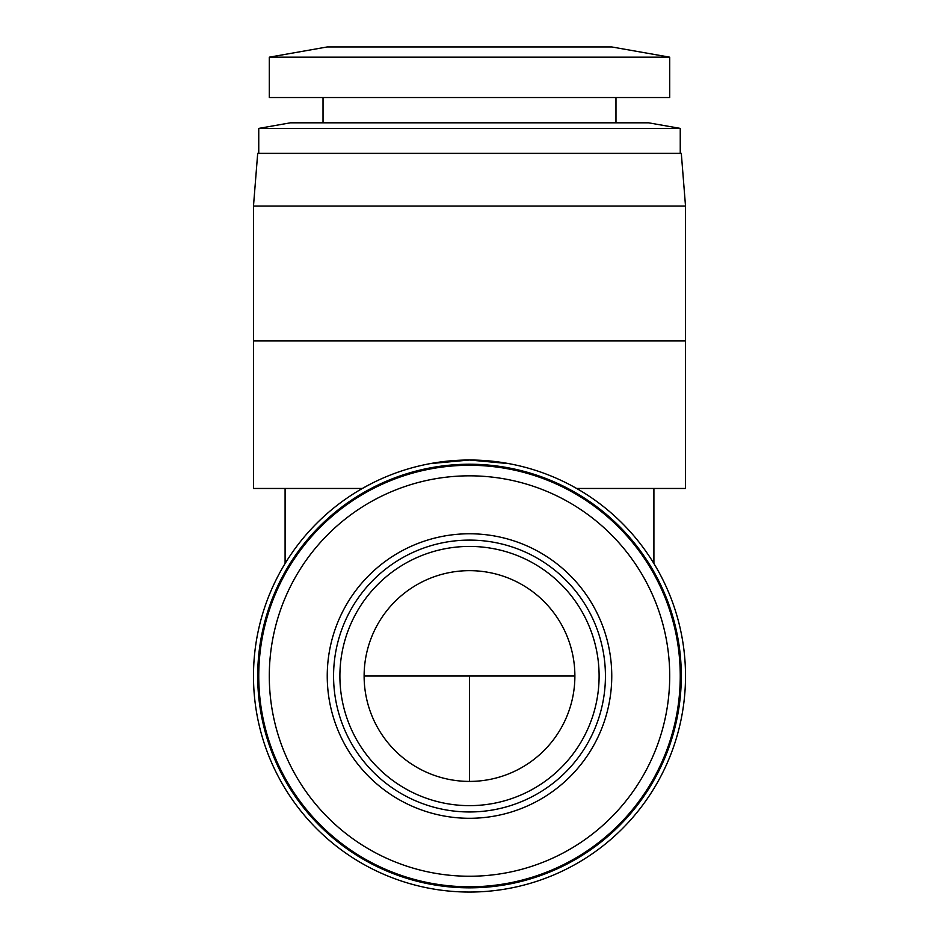 <?xml version="1.0" encoding="UTF-8"?>
<svg xmlns="http://www.w3.org/2000/svg" width="939" height="939" viewBox="0 0 939 939"><rect width="100%" height="100%" fill="white"/><g stroke="black" fill="none" stroke-linecap="round" stroke-linejoin="round"><path stroke-width="1.41" d="M469.5 546.428A129.605 129.605 0 0 0 339.895 676.033A129.605 129.605 0 0 0 469.5 805.639A129.605 129.605 0 0 1 339.895 676.033A129.605 129.605 0 0 1 469.5 546.428A129.605 129.605 0 0 1 599.105 676.033A129.605 129.605 0 0 1 469.5 805.639M469.5 570.654A105.379 105.379 0 0 0 364.121 676.033A105.379 105.379 0 0 0 469.5 781.412A105.379 105.379 0 0 0 574.879 676.033A105.379 105.379 0 0 0 469.5 570.654M327.242 676.033A142.258 142.258 0 0 0 469.5 818.292A142.258 142.258 0 0 0 611.759 676.033A142.258 142.258 0 0 0 469.5 533.775A142.258 142.258 0 0 0 327.242 676.033M269.293 676.033A200.207 200.207 0 0 0 469.5 876.24A200.207 200.207 0 0 0 669.707 676.033A200.207 200.207 0 0 0 469.5 475.827A200.207 200.207 0 0 0 269.293 676.033M258.753 676.033A210.747 210.747 0 0 0 469.5 886.78A210.747 210.747 0 0 0 680.247 676.033A210.747 210.747 0 0 0 469.5 465.286A210.747 210.747 0 0 0 258.753 676.033M269.293 57.173L327.242 46.95L611.759 46.95L669.707 57.173L669.707 97.527L269.293 97.527L269.293 57.173L669.707 57.173M257.697 676.033A211.803 211.803 0 0 0 469.5 887.836A211.803 211.803 0 0 0 681.303 676.033A211.803 211.803 0 0 0 469.5 464.23A211.803 211.803 0 0 0 257.697 676.033M253.483 676.033A216.017 216.017 0 0 0 469.5 892.05A216.017 216.017 0 0 0 685.517 676.033A216.017 216.017 0 0 0 469.5 460.016A216.017 216.017 0 0 0 253.483 676.033M323.028 97.527L323.028 122.821M615.972 97.527L615.972 122.821M685.517 206.064L253.483 206.064L257.697 153.374L681.303 153.374L685.517 206.064L685.517 488.468L576.652 488.468L572.52 486.167M508.785 463.62L469.465 460.016L430.179 463.62M371.468 483.55L362.348 488.468L253.483 488.468L253.483 340.939L685.517 340.939M680.247 128.397L258.753 128.397L290.362 122.821L648.638 122.821L680.247 128.397L680.247 153.374M253.483 206.064L253.483 340.939M258.753 128.397L258.753 153.374M285.092 488.468L285.092 563.529M653.908 488.468L653.908 563.529M469.5 781.412L469.5 676.033L364.121 676.033M469.5 540.101A135.932 135.932 0 0 1 605.432 676.033A135.932 135.932 0 0 1 469.5 811.965A135.932 135.932 0 0 1 333.568 676.033A135.932 135.932 0 0 1 469.5 540.101M574.879 676.033L469.5 676.033"/></g></svg>
